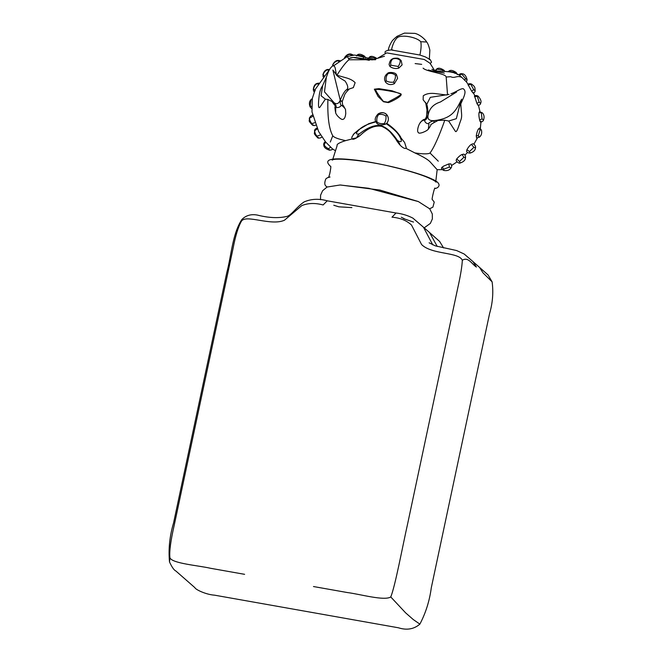 <?xml version="1.0" encoding="UTF-8"?>
<svg xmlns="http://www.w3.org/2000/svg" width="662" height="662" viewBox="0 0 662 662"><rect width="100%" height="100%" fill="white"/><g stroke="black" fill="none" stroke-linecap="round" stroke-linejoin="round"><path stroke-width="0.99" d="M338.977 206.858L333.789 205.253M404.325 218.725L401.288 217.227M413.518 222.076L403.572 218.609M432.783 244.89L423.448 227.198L412.906 218.137C407.784 215.464 402.165 213.752 396.042 213.007L391.987 217.177C400.212 217.897 406.716 220.529 411.516 225.063L421.586 244.543C431.847 254.829 458.708 251.841 462.324 260.257C468.216 256.451 471.923 264.237 476.408 267.051L472.966 261.573L488.068 274.945L492.114 281.855L482.929 272.769L479.495 267.291M396.042 213.007L327.251 200.809L323.122 204.963C315.203 202.82 308.095 203.035 301.789 205.601L284.47 220.223C270.99 226.296 246.289 214.165 241.498 221.091C238.279 226.71 235.498 235.672 233.156 247.977L174.272 524.999C170.664 540.697 169.215 551.628 169.935 557.776L169.505 561.922C171.93 567.185 174.04 570.197 175.835 570.967L194.918 587.691C195.282 589.445 205.94 594.625 214.562 595.171L398.367 627.775C406.749 630.439 413.916 629.231 419.873 624.125C425.757 612.929 429.564 600.806 431.301 587.757L489.557 313.68C492.677 302.948 493.529 292.339 492.114 281.855M244.617 574.326L210.491 568.277C198.873 565.555 172.037 563.494 169.935 557.776M327.251 200.809C318.91 198.484 311.19 198.857 304.106 201.918C296.253 207.264 291.47 215.258 286.853 216.441C278.553 218.377 268.731 217.922 257.394 215.084C251.055 213.892 245.842 215.407 241.746 219.643L241.498 221.091M437.243 246.463L429.605 232.585L439.634 241.456L443.59 247.952M313.482 586.54L347.6 592.589C359.739 594.079 384.457 601.162 390.754 596.942L405.624 612.855L413.295 619.574L419.873 624.125M390.754 596.942C395.164 586.375 402.223 548.012 407.974 522.219L457.798 287.821C460.537 275.582 462.043 266.397 462.324 260.257M340.442 185.004L379.897 190.068L418.185 201.488M329.494 69.626L315.369 89.188L312.29 98.522L311.992 111.928L318.645 131.581L325.679 142.065L332.101 148.495M325.679 142.065L324.148 144.895C325.034 146.501 326.507 147.783 328.567 148.743L330.528 147.204M324.148 144.895L323.826 145.218C323.867 147.328 325.778 148.991 329.552 150.2C331.612 149.951 332.622 149.529 332.589 148.95L335.493 150.77M328.567 148.743C329.196 150.125 329.618 150.497 329.825 149.844M332.82 159.17L337.107 145.69C336.453 144.299 339.292 142.611 345.622 140.634L352.201 138.921M317.305 128.842L314.723 130.778C314.748 132.69 315.526 134.502 317.04 136.207L320.565 134.833M317.04 136.207C317.214 137.597 317.636 137.969 318.298 137.307M314.723 130.778L314.491 130.745C315.112 133.989 312.514 132.342 317.545 137.622C318.017 138.805 322.121 137.779 322.088 136.521M312.903 116.239L309.543 118.184C309.568 120.095 310.337 121.907 311.86 123.612L314.756 122.727M311.86 123.612C312.034 125.002 312.456 125.375 313.109 124.713M309.543 118.184L309.311 118.15C309.924 121.394 307.333 119.748 312.365 125.027C313.714 125.788 314.996 125.73 316.221 124.853M312.414 99.341L310.933 99.937L310.188 105.912L311.752 106.599M310.188 105.912L310.155 106.971L311.661 108.527M310.933 99.937L310.925 99.681C309.212 101.509 308.955 103.942 310.155 106.971M318.654 84.148L316.726 83.834C314.963 85.1 313.904 86.838 313.548 89.031L315.145 90.719M313.548 89.031L313.44 90.595L314.185 92.01M316.726 83.834L316.99 83.478C314.938 84.016 313.697 86.068 313.275 89.651M328.766 70.362L327.177 69.858C325.207 70.834 323.875 72.365 323.172 74.45L324.363 76.387M323.172 74.45L323.081 76.809M327.177 69.858L327.582 69.485C325.315 69.816 323.743 71.62 322.857 74.914M339.027 61.492L337.678 60.78C335.56 61.434 333.987 62.724 332.969 64.636L333.135 65.728M332.969 64.636L332.49 66.026M337.678 60.78L338.257 60.416C335.965 60.383 334.095 61.897 332.655 64.95M375.586 59.232L375.428 58.248L369.595 57.213L368.469 58.703M369.595 57.213L367.832 58.529M375.428 58.248L376.844 58.463C373.5 56.262 371.051 55.782 369.487 57.031M375.644 59.721L348.915 59.77L348.791 58.628C349.437 60.168 346.507 55.277 347.732 57.23M423.092 68.136C426.444 71.802 445.882 73.366 446.18 77.024L450.714 76.701C454.835 78.861 456.929 74.864 461.952 77.487L459.354 75.187L462.357 73.788C464.509 73.945 466.098 75.907 467.124 79.688L466.42 82.038M430.085 63.271L424.251 59.481L386.707 52.877M441.413 167.999L443.532 166.137L448.853 163.911L449.382 167.105L443.706 169.166L444.012 170.498C442.63 169.96 441.761 169.124 441.413 167.999M443.706 169.166L442.199 167.014M449.382 167.105C450.789 167.767 451.211 168.131 450.64 168.206M448.853 163.911L450.872 163.928C451.881 165.665 451.898 167.072 450.913 168.131C449.515 170.2 447.206 170.986 444.012 170.498M466.04 81.517L461.952 77.487M446.18 77.024L447.537 94.856M444.798 120.203L434.355 120.6L433.776 122.735L430.805 124.597C431.07 125.027 430.25 126.516 428.355 129.082C426.973 131.217 418.748 134.518 418.417 132.549C416.63 131.92 418.161 125.068 420.519 122.263C425.103 116.959 424.607 121.684 426.527 116.413L427.991 115.718C429.042 108.849 433.163 104.282 440.371 102.006L456.623 91.993L450.946 93.739C455.183 92.581 460.156 88.485 463.193 88.691C466.362 91.108 465.237 94.244 460.802 103.843C461.273 113.938 462.63 115.867 460.446 121.146C459.08 124.721 456.714 134.014 455.183 131.026L448.679 121.03L444.798 120.203C438.947 136.67 434.015 147.601 430.027 153.021L438.285 161.197M473.239 92.589C473.669 93.698 473.148 93.251 471.692 91.24L467.918 84.364C468.87 83.619 470.061 83.52 471.501 84.049C475.597 87.094 474.762 87.442 475.151 90.661C475.283 91.422 474.72 92.299 473.454 93.276M478.287 104.836C478.444 105.953 477.989 105.49 476.93 103.446L474.497 95.882C475.763 95.328 476.988 95.427 478.171 96.197C480.811 99.209 481.622 101.567 480.595 103.297C480.662 104.033 479.925 104.803 478.378 105.622M480.902 121.237C480.695 122.669 480.264 122.213 479.602 119.888C478.907 116.752 478.717 114.319 479.04 112.598L479.503 111.679L482.325 112.838C484.154 114.691 484.534 117.141 483.483 120.186C483.061 121.212 482.11 121.866 480.629 122.139M476.251 135.768C476.938 132.16 477.732 129.851 478.634 128.817L479.776 127.998L481.473 130.141C482.085 133.153 481.415 135.487 479.462 137.133L476.623 137.969L476.251 135.768L478.295 135.727C479.056 137.067 479.478 137.431 479.553 136.827M466.9 149.711C468.448 147.022 469.954 145.235 471.41 144.349L472.61 143.902C473.471 143.108 476.334 146.401 475.448 148.04C475.266 150.299 473.545 151.962 470.268 153.038C468.613 153.179 467.38 152.657 466.561 151.449L466.9 149.711L469.499 151.565C469.722 152.972 470.144 153.336 470.756 152.665M456.672 158.971C458.824 156.513 460.62 155.024 462.043 154.511L463.888 154.13C465.312 155.272 465.841 156.546 465.477 157.945C465.303 160.204 463.574 161.867 460.297 162.943C459.378 164.052 455.646 161.18 456.25 160.055L456.672 158.971L459.536 161.478C459.759 162.877 460.173 163.249 460.793 162.579M462.043 154.511L463.905 157.233C465.361 157.44 465.775 157.804 465.163 158.334M463.905 157.233L459.536 161.478M471.41 144.349L473.876 147.328C475.324 147.535 475.746 147.899 475.126 148.429M473.876 147.328L469.499 151.565M478.634 128.817L481.473 130.141M480.058 129.934L478.295 135.727M479.04 112.598L482.325 112.838M481.282 113.02L482.093 118.92L479.602 119.888M482.093 118.92L483.351 120.021M474.447 96.685L478.171 96.197M477.319 96.478L479.147 102.114L476.93 103.446M479.147 102.114L480.405 103.214M468.084 85.05L471.501 84.049M470.856 84.397L473.644 89.585L471.692 91.24M473.644 89.585L474.894 90.686M461.902 74.161L465.568 78.745L464.517 80.185M465.568 78.745C466.983 79.357 467.405 79.73 466.818 79.845M448.488 71.777L448.902 71.115C450.516 69.783 452.974 70.263 456.259 72.547L454.844 72.332L455.001 73.482M449.01 71.297L454.844 72.332M435.712 70.768L436.779 68.964C438.401 67.632 440.851 68.112 444.144 70.395L442.721 70.189L442.878 71.463M436.887 69.154L442.721 70.189M401.205 60.681L402.099 64.901L398.789 68.12C395.744 68.989 392.814 68.467 389.992 66.564L389.074 64.553C389.678 61.293 390.812 59.414 392.5 58.901C392.905 58.364 394.428 58.124 397.068 58.165C398.309 58.148 399.683 58.984 401.205 60.681L400.121 60.234C397.912 58.546 395.471 58.115 392.798 58.935L392.5 58.901M398.789 68.12L398.143 66.473L390.82 65.174L389.992 66.564M398.143 66.473C399.79 64.197 400.444 62.12 400.121 60.234M392.798 58.935C391.06 60.457 390.398 62.534 390.82 65.174M419.923 55.037C421.173 49.071 421.446 44.627 420.742 41.714C416.597 37.031 401.561 34.366 397.415 37.577C394.734 39.894 392.748 44.031 391.449 49.989L419.923 55.037L425.343 56.907L430.226 59.605L431.55 62.162L430.052 63.684M397.415 37.577L397.134 36.278C393.907 38.901 392.053 40.787 391.565 41.954C388.205 47.457 388.189 50.941 388.164 50.875M420.742 41.714L426.684 42.012C426.129 40.572 420.676 34.73 414.933 33.381L404.474 33.1L397.134 36.278M405.74 148.222L414.867 152.914C423.15 156.646 428.339 159.757 430.441 162.24L437.16 169.704L442.415 169.637M353.21 138.416C355.395 138.474 357.662 137.514 360.004 135.561C361.129 134.775 371.026 123.951 381.974 126.425C392.897 131.481 396.141 140.526 397.829 142.264L398.094 142.628C400.733 146.633 405.674 150.067 406.261 147.684L404.59 142.413L399.302 135.826C397.101 132.119 392.732 128.072 386.186 123.695L385.168 124.315L384.39 123.438C385.797 121.088 386.285 118.597 385.863 115.958C383.505 114.435 381.064 114.005 378.54 114.658L378.424 113.872C382.504 112.027 385.466 112.557 387.32 115.445C388.867 118.241 388.685 120.856 386.774 123.297L386.186 123.695L386.774 123.297C393.443 127.94 398.119 132.607 400.808 137.307M398.094 142.628L397.829 142.264C400.684 145.657 400.609 145.094 397.605 140.584C394.999 137.1 388.76 127.46 380.336 125.581C371.746 124.439 362.66 131.366 359.408 133.815C356.197 137.216 356.396 137.795 360.004 135.561L359.905 135.636C352.035 141.246 351.688 139.277 351.894 137.042L354.211 133.476L360.045 128.867C355.428 133.079 355.221 134.725 359.408 133.815M459.966 104.373L456.333 118.68L448.679 121.03M434.355 120.6C429.903 121.94 428.099 123.016 428.959 123.844C426.287 123.67 424.789 122.362 424.466 119.93C425.451 120.567 426.626 119.16 427.991 115.718C427.437 119.359 429.555 120.989 434.355 120.6C452.403 118.49 455.969 110.471 461.646 99.192L461.141 100.558M427.991 115.718C427.966 110.173 427.553 106.392 426.758 104.373L430.3 97.347L449.059 94.401M426.758 104.373L423.142 99.796L423.258 95.808C426.411 93.508 430.888 92.829 436.688 93.772L446.577 95.005M424.466 119.93C421.984 120.707 420.651 121.642 420.453 122.76M428.355 129.082L428.959 123.844M438.352 120.327L433.776 122.735M414.867 152.914C423.109 154.138 428.165 154.172 430.027 153.021M385.863 115.958L387.303 115.411C388.908 118.101 388.726 120.765 386.757 123.413M378.54 114.658C376.893 116.934 376.405 119.425 377.067 122.139L376.496 122.776L376.124 121.411M384.39 123.438C381.626 124.017 379.185 123.587 377.067 122.139M385.168 124.315C380.766 125.557 377.878 125.044 376.496 122.776M375.925 121.874C368.362 123.753 363.066 126.086 360.045 128.867M397.605 140.584C401.917 143.009 402.479 141.42 399.302 135.826M376.107 121.411L368.792 123.686L358.581 129.818M334.6 105.142L331.902 101.451L334.211 102.833L335.369 106.458C334.732 106.16 334.831 108.287 335.659 112.83L335.708 107.302C338.009 108.014 339.929 107.318 341.476 105.217C343.553 106.797 344.902 108.212 345.523 109.47L345.763 113.5C345.357 116.984 344.505 118.903 343.206 119.243C341.791 120.6 336.453 115.61 335.659 112.83M340.938 101.029C342.808 101.973 342.577 101.683 340.243 100.152C338.779 103.636 336.768 104.53 334.211 102.833C336.188 105.316 336.685 106.805 335.708 107.302M343.222 105.49L345.523 109.47M343.255 105.531C342.8 105.92 342.469 104.588 342.254 101.526L344.488 95.237C344.828 93.913 346.416 91.836 349.255 88.998L346.069 90.065C344.323 91.629 342.378 94.989 340.243 100.152C340.136 103.826 340.549 105.506 341.476 105.217M331.902 101.451L327.897 99.474L325.365 99.159L319.969 107.12C318.19 109.404 318.099 104.042 319.225 95.303C320.3 87.972 322.584 86.085 322.708 85.439L321.087 95.75L325.365 99.159M334.211 102.833L324.479 91.828L326.358 77.247L322.708 85.439M340.243 100.152L332.87 70.048L336.925 75.236L345.349 77.611C349.85 78.778 353.119 80.474 355.138 82.692L353.343 87.591M326.358 77.247L327.649 73.78C328.832 70.189 330.503 67.574 332.672 65.919C334.219 65.563 335.137 66.73 335.435 69.419L336.354 74.492M346.069 90.065C348.593 88.816 348.262 85.812 345.084 81.045C339.573 77.901 336.536 75.667 335.957 74.343M330.297 142.04L332.763 135.768C329.022 128.982 327.4 116.884 327.897 99.474M336.925 75.236C341.832 67.441 345.829 62.294 348.915 59.77M394.395 83.652C390.82 85.282 387.858 84.753 385.491 82.071L384.622 79.936C384.324 77.173 385.334 74.988 387.642 73.383C387.924 71.968 395.934 71.926 396.621 75.079L397.614 78.257L394.395 83.652L393.559 82.146C390.787 82.502 388.337 82.071 386.236 80.847L385.491 82.071M393.559 82.146C395.09 79.746 395.686 77.371 395.322 75.029L396.662 75.261M395.322 75.029C393.046 73.383 390.605 72.952 387.998 73.73L387.733 73.681M387.998 73.73C386.294 75.708 385.706 78.083 386.236 80.847M401.122 94.103L401.114 94.211C402.33 96.106 391.333 101.89 388.346 102.618L383.472 101.749L378.068 96.462L374.344 89.188L378.962 88.658L392.028 90.777L401.122 94.103C399.848 92.481 376.388 88.336 375.644 89.635C375.95 92.374 384.068 102.13 383.397 101.435L388.023 102.246C386.55 102.536 399.095 96.652 401.114 94.211M374.344 89.188L375.644 89.635M332.763 135.768C333.979 137.473 338.265 139.094 345.622 140.634M363.421 57.9L363.306 56.105L357.48 55.07L356.603 56.03M357.48 55.07L356.661 55.318M363.306 56.105L364.729 56.311C361.386 54.11 358.928 53.63 357.372 54.88M351.249 55.178L350.181 54.342C347.955 54.656 346.201 55.658 344.91 57.346L344.828 57.776M344.91 57.346L344.406 58.016M350.181 54.342L350.943 54.027C348.568 53.655 346.458 54.822 344.604 57.536M424.185 227.852L430.358 223.4L432.36 218.923L432.311 214.008L429.721 208.828L418.401 201.587L368.717 188.281L340.086 184.996L327.069 187.04L322.609 190.73L320.582 195.207L320.532 199.742M339.151 206.842L351.886 207.603M241.746 219.643C232.379 234.348 231.634 254.191 226.743 272.794L173.568 522.963C169.662 536.054 168.305 549.038 169.505 561.922M423.448 227.198L429.605 232.585M472.966 261.573L464.161 254.001L456.623 250.55L435.306 245.859L429.125 242.813M325.356 141.569C323.917 142.719 323.404 143.935 323.826 145.218M317.164 128.097C315.551 128.635 314.665 129.52 314.491 130.745M313.118 115.618C312.265 114.6 310.999 115.445 309.311 118.15M312.257 98.688L310.925 99.681M318.645 83.114L316.99 83.478M329.585 69.469L327.582 69.485M340.136 60.705L338.257 60.416M333.698 65.72L347.293 56.518L354.584 55.037L374.659 59.572M378.275 57.867L386.724 52.869M459.527 75.294C455.704 72.729 450.21 71.455 443.06 71.471C437.731 71.339 434.007 70.611 431.897 69.27M434.578 70.52L430.01 63.188M369.264 60.308L353.127 57.437L348.808 58.604C349.999 57.859 351.969 57.453 354.733 57.412L372.243 59.903L384.448 56.237M428.686 70.04L428.455 69.932C428.893 70.594 444.839 73.043 444.698 73.201M451.633 165.467L456.97 161.917M464.989 155.082L467.488 152.5M473.901 144.25L477.343 137.994M480.355 128.411L480.935 122.122M466.445 82.014L468.108 84.206M473.578 93.21L474.795 95.725M478.518 105.581L479.991 111.679M458.758 74.947C459.767 73.813 460.967 73.432 462.357 73.788M447.967 71.736L448.902 71.115M457.285 74.607L456.259 72.547M435.042 70.627L436.779 68.964M444.905 71.562L444.144 70.395M385.176 53.266L385.085 52.315C384.457 50.643 391.523 49.551 392.839 50.006M415.132 63.577L421.686 64.355M429.315 59.597L429.853 50.105C428.827 45.868 427.768 43.171 426.684 42.012M332.175 160.138C334.302 157.424 367.468 160.535 392.897 166.998C406.137 170.109 416.977 173.279 425.393 176.522C432.079 179.286 435.629 181.173 436.043 182.182L436.035 182.166M435.836 181.065L437.16 169.704M328.625 177.457L329.817 173.494C330.851 168.264 331.091 165.864 330.537 166.303L330.206 166.046C323.453 159.616 330.603 157.49 351.663 159.674C374.899 161.842 415.943 171.334 431.996 179.038C443.242 183.771 438.501 188.19 434.934 188.529L435 188.471C434.942 185.377 431.318 200.536 432.253 199.461L434.247 202.109L432.907 207.132L429.679 208.778M327.144 186.998L326.532 186.502C324.496 185.426 324.248 182.911 325.795 178.955C328.104 176.804 330.95 176.961 329.792 177.027L328.609 177.474M459.428 107.037L460.86 101.228M426.527 116.413L426.998 110.058L425.641 102.453M375.834 121.7C374.485 119.491 375.288 116.86 378.25 113.798C381.808 111.828 384.829 112.366 387.303 115.411M343.388 105.73L343.835 106.243L343.388 105.73M349.255 88.998L353.434 87.583M397.614 78.257L396.621 75.079M358.622 129.785L353.218 134.51M397.986 141.718L390.34 132.21L397.986 141.718M378.962 88.658L392.028 90.777M365.647 57.892L364.729 56.311M353.21 54.996L350.943 54.027"/></g></svg>

